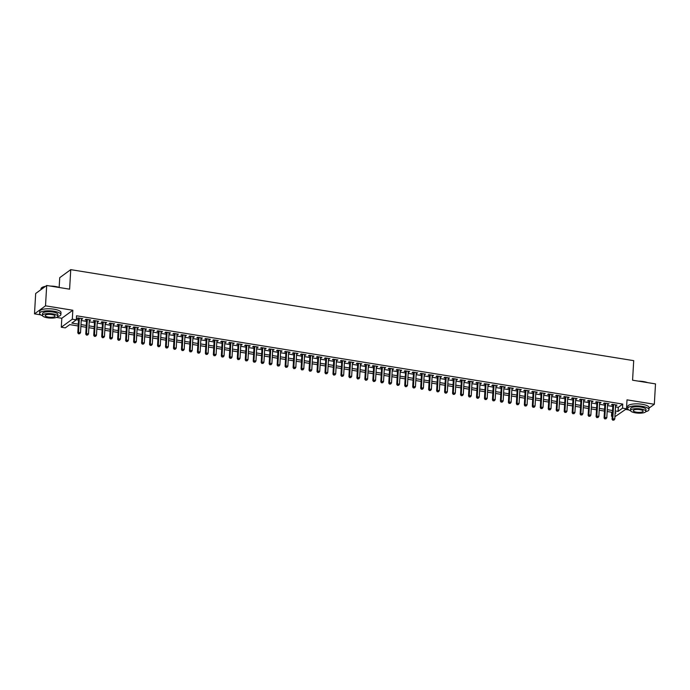 <?xml version="1.0" encoding="UTF-8"?>
<svg xmlns="http://www.w3.org/2000/svg" width="690" height="690" viewBox="0 0 690 690"><rect width="100%" height="100%" fill="white"/><g stroke="black" fill="none" stroke-linecap="round" stroke-linejoin="round"><path stroke-width="1.03" d="M78.194 325.982L69.75 324.619L65.283 327.871L61.298 327.233L72.312 319.203L76.297 319.849L71.829 323.101L78.298 324.145M56.494 317.409L61.807 318.271L61.298 327.233M61.807 318.271L72.829 310.25L45.514 305.834L46.687 285.479L35.673 293.5L34.5 313.855L40.745 314.864M59.159 287.428L59.728 277.665L70.742 269.643L633.705 360.654L632.575 380.199L655.5 383.899L654.327 404.262L627.012 399.846L626.503 408.799L614.919 416.734M625.64 409.429L628.823 409.938M612.22 416.294L611.495 416.182L612.254 415.622M611.72 412.24L611.495 416.182M45.514 305.834L34.5 313.855M649.04 408.109L654.327 404.262M81.317 319.134L82.748 318.702L77.961 317.926L77.22 318.47L78.608 318.694M89.286 320.427L90.718 319.996L85.94 319.22L85.189 319.763L86.586 319.988M97.264 321.713L98.696 321.281L93.909 320.505L93.167 321.048L94.565 321.273M105.234 322.998L106.665 322.566L101.887 321.799L101.137 322.342L102.534 322.566M113.212 324.291L114.643 323.86L109.857 323.084L109.115 323.627L110.512 323.852M121.181 325.577L122.613 325.145L117.835 324.378L117.084 324.921L118.482 325.145M129.159 326.87L130.591 326.439L125.804 325.663L125.062 326.206L126.46 326.43M137.129 328.155L138.561 327.724L133.782 326.957L133.032 327.5L134.429 327.724M145.107 329.449L146.539 329.018L141.752 328.242L141.01 328.785L142.407 329.009M153.077 330.734L154.508 330.303L149.73 329.535L148.98 330.07L150.377 330.303M161.055 332.028L162.486 331.597L157.7 330.821L156.958 331.364L158.355 331.588M169.024 333.313L170.456 332.882L165.678 332.114L164.927 332.649L166.325 332.882M177.002 334.607L178.434 334.176L173.647 333.399L172.905 333.943L174.303 334.167M184.972 335.892L186.404 335.461L181.625 334.685L180.875 335.228L182.272 335.461M192.95 337.186L194.382 336.755L189.595 335.978L188.853 336.522L190.25 336.746M200.919 338.471L202.351 338.04L197.573 337.263L196.822 337.807L198.22 338.031M208.898 339.765L210.329 339.333L205.542 338.557L204.801 339.101L206.198 339.325M216.867 341.05L218.299 340.619L213.521 339.842L212.77 340.386L214.167 340.61M224.845 342.335L226.277 341.912L221.49 341.136L220.748 341.679L222.146 341.904M232.815 343.629L234.246 343.197L229.468 342.421L228.718 342.964L230.115 343.189M240.793 344.914L242.224 344.483L237.438 343.715L236.696 344.258L238.093 344.483M248.762 346.207L250.203 345.776L245.416 345L244.674 345.543L246.063 345.768M256.74 347.493L258.172 347.061L253.385 346.294L252.644 346.837L254.041 347.061M264.71 348.786L266.15 348.355L261.363 347.579L260.622 348.122L262.01 348.346M272.688 350.072L274.12 349.64L269.333 348.873L268.591 349.416L269.988 349.64M280.657 351.365L282.098 350.934L277.311 350.158L276.569 350.701L277.958 350.925M288.636 352.65L290.067 352.219L285.281 351.452L284.539 351.986L285.936 352.219M296.605 353.944L298.046 353.513L293.259 352.737L292.517 353.28L293.906 353.504M304.583 355.229L306.015 354.798L301.228 354.03L300.486 354.565L301.884 354.798M312.553 356.523L313.993 356.092L309.206 355.315L308.464 355.859L309.853 356.083M320.531 357.808L321.963 357.377L317.176 356.601L316.434 357.144L317.831 357.368M328.509 359.102L329.941 358.671L325.154 357.894L324.412 358.438L325.801 358.662M336.478 360.387L337.91 359.956L333.123 359.18L332.382 359.723L333.779 359.947M344.457 361.672L345.888 361.25L341.102 360.473L340.36 361.017L341.757 361.241M352.426 362.966L353.858 362.535L349.08 361.758L348.329 362.302L349.727 362.526M360.404 364.251L361.836 363.82L357.049 363.052L356.307 363.596L357.705 363.82M368.374 365.545L369.805 365.113L365.027 364.337L364.277 364.881L365.674 365.105M376.352 366.83L377.784 366.399L372.997 365.631L372.255 366.174L373.652 366.399M384.321 368.124L385.753 367.692L380.975 366.916L380.224 367.46L381.622 367.684M392.3 369.409L393.731 368.978L388.944 368.21L388.203 368.753L389.6 368.978M400.269 370.703L401.701 370.271L396.923 369.495L396.172 370.038L397.569 370.263M408.247 371.988L409.679 371.556L404.892 370.789L404.15 371.324L405.548 371.556M416.217 373.281L417.648 372.85L412.87 372.074L412.12 372.617L413.517 372.841M424.195 374.567L425.627 374.135L420.84 373.368L420.098 373.902L421.495 374.135M432.164 375.86L433.596 375.429L428.818 374.653L428.067 375.196L429.465 375.42M440.142 377.145L441.574 376.714L436.787 375.938L436.046 376.481L437.443 376.706M448.112 378.439L449.544 378.008L444.765 377.232L444.015 377.775L445.412 377.999M456.09 379.724L457.522 379.293L452.735 378.517L451.993 379.06L453.39 379.284M464.06 381.009L465.491 380.587L460.713 379.811L459.963 380.354L461.36 380.578M472.038 382.303L473.469 381.872L468.683 381.096L467.941 381.639L469.338 381.863M480.007 383.588L481.439 383.157L476.661 382.389L475.91 382.933L477.308 383.157M487.985 384.882L489.417 384.451L484.63 383.675L483.888 384.218L485.286 384.442M495.955 386.167L497.395 385.736L492.608 384.968L491.866 385.512L493.255 385.736M503.933 387.461L505.365 387.03L500.578 386.253L499.836 386.797L501.233 387.021M511.902 388.746L513.343 388.315L508.556 387.547L507.814 388.091L509.203 388.315M519.88 390.04L521.312 389.609L516.525 388.832L515.784 389.376L517.181 389.6M527.85 391.325L529.29 390.894L524.504 390.126L523.762 390.661L525.15 390.894M535.828 392.619L537.26 392.187L532.473 391.411L531.731 391.954L533.129 392.179M543.798 393.904L545.238 393.473L540.451 392.705L539.709 393.24L541.098 393.473M551.776 395.197L553.207 394.766L548.421 393.99L547.679 394.533L549.076 394.758M559.745 396.483L561.186 396.051L556.399 395.275L555.657 395.819L557.046 396.043M567.723 397.776L569.155 397.345L564.368 396.569L563.627 397.112L565.024 397.337M575.693 399.062L577.133 398.63L572.346 397.854L571.605 398.397L572.993 398.622M583.671 400.355L585.103 399.924L580.316 399.148L579.574 399.691L580.971 399.915M591.649 401.64L593.081 401.209L588.294 400.433L587.552 400.976L588.941 401.201M599.619 402.926L601.05 402.494L596.272 401.727L595.522 402.27L596.919 402.494M607.597 404.219L609.029 403.788L604.242 403.012L603.5 403.555L604.897 403.779M615.489 406.884L618.283 407.341L622.751 404.081L76.53 315.779L76.297 319.849M76.305 319.712L78.531 320.074M81.23 320.514L86.509 321.368M89.208 321.799L94.478 322.653M97.178 323.093L102.456 323.946M105.156 324.378L110.426 325.231M113.126 325.671L118.404 326.525M121.104 326.957L126.374 327.81M129.073 328.25L134.352 329.104M137.051 329.535L142.321 330.389M145.021 330.829L150.299 331.674M152.999 332.114L158.269 332.968M160.968 333.408L166.247 334.253M168.947 334.693L174.216 335.547M176.916 335.978L182.195 336.832M184.894 337.272L190.164 338.126M192.872 338.557L198.142 339.411M200.842 339.851L206.12 340.705M208.82 341.136L214.09 341.99M216.789 342.43L222.068 343.284M224.768 343.715L230.037 344.569M232.737 345.009L238.016 345.863M240.715 346.294L245.985 347.148M248.685 347.588L253.963 348.441M256.663 348.873L261.933 349.727M264.632 350.166L269.911 351.012M272.61 351.452L277.88 352.305M280.58 352.745L285.858 353.591M288.558 354.03L293.828 354.884M296.528 355.315L301.806 356.169M304.506 356.609L309.776 357.463M312.475 357.894L317.754 358.748M320.453 359.188L325.723 360.042M328.423 360.473L333.701 361.327M336.401 361.767L341.671 362.621M344.37 363.052L349.649 363.906M352.349 364.346L357.618 365.2M360.318 365.631L365.596 366.485M368.296 366.925L373.566 367.779M376.266 368.21L381.544 369.064M384.244 369.504L389.514 370.349M392.213 370.789L397.492 371.643M400.191 372.082L405.461 372.928M408.161 373.368L413.439 374.221M416.139 374.661L421.409 375.507M424.109 375.947L429.387 376.8M432.087 377.232L437.356 378.086M440.065 378.525L445.335 379.379M448.034 379.811L453.313 380.664M456.012 381.104L461.282 381.958M463.982 382.389L469.26 383.243M471.96 383.683L477.23 384.537M479.93 384.968L485.208 385.822M487.908 386.262L493.178 387.116M495.877 387.547L501.156 388.401M503.855 388.841L509.125 389.695M511.825 390.126L517.103 390.98M519.803 391.42L525.073 392.265M527.772 392.705L533.051 393.559M535.75 393.999L541.02 394.844M543.72 395.284L548.999 396.138M551.698 396.569L556.968 397.423M559.668 397.863L564.946 398.716M567.646 399.148L572.916 400.002M575.615 400.442L580.894 401.295M583.593 401.727L588.863 402.581M591.563 403.02L596.841 403.874M599.541 404.305L604.811 405.159M607.511 405.599L612.789 406.453M615.566 405.504L616.998 405.073L612.22 404.305L611.469 404.849L612.867 405.073M72.829 310.25L72.312 319.203M622.751 404.081L622.509 408.152L626.503 408.799M46.687 285.479L69.612 289.179L70.742 269.643M615.101 413.552L615.963 412.93L615.144 412.793M612.444 412.361L607.174 411.507M604.475 411.068L599.196 410.214M596.496 409.782L591.227 408.929M588.527 408.489L583.248 407.635M580.549 407.204L575.279 406.35M572.579 405.91L567.301 405.065M564.601 404.625L559.331 403.771M556.632 403.331L551.353 402.486M548.654 402.046L543.384 401.192M540.684 400.761L535.406 399.907M532.706 399.467L527.436 398.613M524.736 398.182L519.458 397.328M516.758 396.888L511.488 396.034M508.789 395.603L503.51 394.749M500.811 394.309L495.541 393.455M492.841 393.024L487.563 392.17M484.863 391.73L479.593 390.876M476.894 390.445L471.615 389.591M468.915 389.151L463.645 388.298M460.946 387.866L455.667 387.012M452.968 386.572L447.698 385.727M444.99 385.287L439.72 384.434M437.02 383.994L431.742 383.148M429.042 382.709L423.772 381.855M421.072 381.415L415.794 380.57M413.094 380.13L407.825 379.276M405.125 378.845L399.846 377.991M397.147 377.551L391.877 376.697M389.177 376.266L383.899 375.412M381.199 374.972L375.929 374.118M373.23 373.687L367.951 372.833M365.252 372.393L359.982 371.539M357.282 371.108L352.004 370.254M349.304 369.814L344.034 368.96M341.334 368.529L336.056 367.675M333.356 367.235L328.086 366.381M325.387 365.95L320.108 365.096M317.409 364.656L312.139 363.811M309.439 363.371L304.161 362.517M301.461 362.078L296.191 361.232M293.491 360.792L288.213 359.939M285.513 359.507L280.244 358.653M277.544 358.214L272.265 357.36M269.566 356.928L264.296 356.075M261.596 355.635L256.318 354.781M253.618 354.349L248.348 353.496M245.649 353.056L240.37 352.202M237.671 351.771L232.401 350.917M229.701 350.477L224.423 349.623M221.723 349.192L216.453 348.338M213.753 347.898L208.475 347.044M205.775 346.613L200.505 345.759M197.806 345.319L192.527 344.474M189.828 344.034L184.558 343.18M181.85 342.74L176.58 341.895M173.88 341.455L168.601 340.601M165.902 340.17L160.632 339.316M157.932 338.876L152.654 338.022M149.954 337.591L144.684 336.737M141.985 336.297L136.706 335.444M134.007 335.012L128.737 334.158M126.037 333.719L120.759 332.865M118.059 332.433L112.789 331.579M110.09 331.14L104.811 330.286M102.111 329.855L96.842 329.001M94.142 328.561L88.863 327.707M86.164 327.276L80.894 326.422M615.256 410.955L618.05 411.413L622.509 408.152M80.997 324.585L86.276 325.439M88.975 325.87L94.245 326.724M96.945 327.163L102.224 328.017M104.923 328.449L110.193 329.303M112.893 329.742L118.171 330.596M120.871 331.028L126.141 331.881M128.84 332.321L134.119 333.175M136.818 333.606L142.088 334.46M144.788 334.9L150.066 335.745M152.766 336.185L158.036 337.039M160.736 337.479L166.014 338.324M168.714 338.764L173.984 339.618M176.683 340.058L181.962 340.903M184.661 341.343L189.931 342.197M192.631 342.628L197.909 343.482M200.609 343.922L205.879 344.776M208.578 345.207L213.857 346.061M216.557 346.501L221.826 347.355M224.526 347.786L229.805 348.64M232.504 349.08L237.774 349.934M240.474 350.365L245.752 351.219M248.452 351.659L253.722 352.512M256.421 352.944L261.7 353.798M264.399 354.237L269.669 355.091M272.369 355.523L277.647 356.376M280.347 356.816L285.617 357.662M288.317 358.101L293.595 358.955M296.295 359.395L301.565 360.24M304.273 360.68L309.543 361.534M312.242 361.965L317.521 362.819M320.22 363.259L325.49 364.113M328.19 364.544L333.468 365.398M336.168 365.838L341.438 366.692M344.138 367.123L349.416 367.977M352.116 368.417L357.386 369.271M360.085 369.702L365.364 370.556M368.063 370.996L373.333 371.85M376.033 372.281L381.311 373.135M384.011 373.575L389.281 374.429M391.98 374.86L397.259 375.714M399.959 376.154L405.228 376.999M407.928 377.439L413.207 378.293M415.906 378.732L421.176 379.578M423.876 380.018L429.154 380.871M431.854 381.303L437.124 382.156M439.823 382.596L445.102 383.45M447.801 383.882L453.071 384.735M455.771 385.175L461.049 386.029M463.749 386.46L469.019 387.314M471.719 387.754L476.997 388.608M479.697 389.039L484.966 389.893M487.666 390.333L492.945 391.187M495.644 391.618L500.914 392.472M503.614 392.912L508.892 393.766M511.592 394.197L516.862 395.051M519.561 395.491L524.84 396.336M527.539 396.776L532.809 397.63M535.509 398.07L540.788 398.915M543.487 399.355L548.757 400.209M551.465 400.64L556.735 401.494M559.435 401.934L564.713 402.788M567.413 403.219L572.683 404.073M575.382 404.513L580.661 405.366M583.361 405.798L588.63 406.652M591.33 407.091L596.609 407.945M599.308 408.377L604.578 409.23M607.278 409.67L612.556 410.524M618.283 407.341L618.05 411.413M616.291 404.961L616.256 405.616M608.321 403.676L608.278 404.331M600.343 402.382L600.309 403.038M592.374 401.097L592.331 401.753M584.395 399.803L584.361 400.459M576.426 398.518L576.383 399.174M568.448 397.224L568.413 397.88M560.478 395.939L560.435 396.595M552.5 394.646L552.466 395.31M544.531 393.36L544.488 394.016M536.553 392.075L536.518 392.731M528.583 390.781L528.54 391.437M520.605 389.496L520.57 390.152M512.636 388.203L512.592 388.858M504.657 386.918L504.623 387.573M496.688 385.624L496.645 386.279M488.71 384.339L488.675 384.994M480.74 383.045L480.697 383.7M472.762 381.76L472.728 382.415M464.793 380.466L464.75 381.122M456.815 379.181L456.78 379.836M448.845 377.887L448.802 378.543M440.867 376.602L440.832 377.257M432.889 375.308L432.854 375.972M424.919 374.023L424.885 374.679M416.941 372.729L416.907 373.394M408.972 371.444L408.937 372.1M400.994 370.159L400.959 370.815M393.024 368.865L392.99 369.521M385.046 367.58L385.011 368.236M377.076 366.287L377.033 366.942M369.098 365.001L369.064 365.657M361.129 363.708L361.086 364.363M353.151 362.423L353.116 363.078M345.181 361.129L345.138 361.784M337.203 359.844L337.169 360.499M329.234 358.55L329.19 359.205M321.255 357.265L321.221 357.92M313.286 355.971L313.243 356.635M305.308 354.686L305.273 355.341M297.338 353.392L297.295 354.056M289.36 352.107L289.326 352.763M281.391 350.822L281.348 351.477M273.413 349.528L273.378 350.184M265.443 348.243L265.4 348.899M257.465 346.949L257.43 347.605M249.495 345.664L249.452 346.32M241.517 344.37L241.483 345.026M233.548 343.085L233.505 343.741M225.57 341.791L225.535 342.447M217.6 340.506L217.557 341.162M209.622 339.213L209.588 339.868M201.653 337.928L201.609 338.583M193.674 336.634L193.64 337.298M185.696 335.349L185.662 336.004M177.727 334.055L177.692 334.719M169.749 332.77L169.714 333.425M161.779 331.485L161.745 332.14M153.801 330.191L153.767 330.846M145.832 328.906L145.797 329.561M137.853 327.612L137.819 328.268M129.884 326.327L129.841 326.982M121.906 325.033L121.871 325.689M113.936 323.748L113.893 324.404M105.958 322.454L105.924 323.11M97.989 321.169L97.946 321.825M90.011 319.875L89.976 320.531M82.041 318.59L81.998 319.246M612.91 404.418L612.047 419.235L612.798 418.701L613.608 404.53M613.108 420.012L613.902 420.141L613.108 420.012L612.798 418.701L614.79 419.02L615.601 404.849M612.047 419.235L612.806 420.236M613.902 420.141L614.79 419.02M638.336 381.13A10.402 3.027 3.3 0 1 643.373 381.561A10.402 3.027 3.3 0 1 647.548 382.614M646.763 382.493A10.652 3.096 -176.7 0 0 643.451 381.734A10.652 3.096 -176.7 0 0 639.647 381.337M645.78 411.645A10.652 3.096 -176.7 0 0 648.954 409.653A10.652 3.096 -176.7 0 0 642.036 406.324A10.652 3.096 -176.7 0 0 627.676 408.428A10.652 3.096 -176.7 0 0 630.591 410.766M648.954 409.653L649.066 407.618A10.652 3.096 -176.7 0 0 642.149 404.288A10.652 3.096 -176.7 0 0 627.788 406.393L627.676 408.428M630.548 410.472L630.651 408.592A7.676 2.234 3.3 0 1 640.993 407.083A7.676 2.234 3.3 0 1 645.969 409.481L645.866 411.352A7.676 2.234 -176.7 0 0 640.881 408.963A7.676 2.234 -176.7 0 0 630.548 410.472A7.676 2.234 -176.7 0 0 635.525 412.862A7.676 2.234 -176.7 0 0 645.866 411.352M639.932 409.653A4.942 1.44 -176.7 0 0 633.265 410.628A4.942 1.44 -176.7 0 0 636.473 412.172A4.942 1.44 -176.7 0 0 643.14 411.197A4.942 1.44 -176.7 0 0 639.932 409.653M50.258 286.057A10.402 3.027 3.3 0 1 55.295 286.479A10.402 3.027 3.3 0 1 59.469 287.54M58.685 287.411A10.652 3.096 -176.7 0 0 55.373 286.661A10.652 3.096 -176.7 0 0 51.569 286.264M57.701 316.563A10.652 3.096 -176.7 0 0 60.875 314.58A10.652 3.096 -176.7 0 0 53.958 311.25A10.652 3.096 -176.7 0 0 39.597 313.346A10.652 3.096 -176.7 0 0 42.513 315.692M60.875 314.58L60.987 312.544A10.652 3.096 -176.7 0 0 54.07 309.215A10.652 3.096 -176.7 0 0 39.709 311.311L39.597 313.346M42.47 315.39L42.573 313.519A7.676 2.234 3.3 0 1 52.914 312.009A7.676 2.234 3.3 0 1 57.891 314.407L57.788 316.279A7.676 2.234 -176.7 0 0 52.802 313.881A7.676 2.234 -176.7 0 0 42.47 315.39A7.676 2.234 -176.7 0 0 47.446 317.788A7.676 2.234 -176.7 0 0 57.788 316.279M51.854 314.58A4.942 1.44 -176.7 0 0 45.186 315.554A4.942 1.44 -176.7 0 0 48.395 317.089A4.942 1.44 -176.7 0 0 55.062 316.123A4.942 1.44 -176.7 0 0 51.854 314.58M45.195 286.566A10.652 3.096 -176.7 0 0 41.573 287.851A10.652 3.096 -176.7 0 0 41.012 288.756L40.96 289.645M41.711 287.747A10.402 3.027 3.3 0 1 41.823 287.644A10.402 3.027 3.3 0 1 45.462 286.376M604.94 403.124L604.932 403.132A0.854 0.768 53.9 0 0 604.932 403.124L604.078 417.95L604.82 417.407L605.639 403.236M605.13 418.727L605.932 418.856L605.13 418.727L604.82 417.407L606.812 417.726L607.631 403.564M604.078 417.95L604.837 418.942M605.932 418.856L606.812 417.726M596.962 401.839L596.1 416.665L596.85 416.122L597.661 401.951M597.161 417.433L597.954 417.562L597.161 417.433L596.85 416.122L598.842 416.441L599.653 402.27M596.1 416.665L596.859 417.657M597.954 417.562L598.842 416.441M588.984 400.545L588.984 400.554A0.854 0.768 53.9 0 0 588.984 400.545L588.13 415.371L588.872 414.828L589.691 400.666M589.182 416.148L589.985 416.277L589.182 416.148L588.872 414.828L590.864 415.156L591.684 400.985M588.13 415.371L588.889 416.363M589.985 416.277L590.864 415.156M581.014 399.26L580.152 414.086L580.902 413.543L581.713 399.372M581.213 414.863L582.006 414.983L581.213 414.863L580.902 413.543L582.895 413.862L583.706 399.691M580.152 414.086L580.911 415.078M582.006 414.983L582.895 413.862M573.036 397.966L573.036 397.975A0.854 0.768 53.9 0 0 573.036 397.966L572.183 412.793L572.924 412.249L573.744 398.087M573.235 413.569L574.037 413.698L573.235 413.569L572.924 412.249L574.917 412.577L575.736 398.406M572.183 412.793L572.942 413.784M574.037 413.698L574.917 412.577M565.067 396.681L564.204 411.507L564.955 410.964L565.766 396.793M565.265 412.284L566.059 412.413L565.265 412.284L564.955 410.964L566.947 411.283L567.758 397.112M564.204 411.507L564.963 412.499M566.059 412.413L566.947 411.283M557.089 395.396A0.854 0.768 53.9 0 0 557.089 395.387L556.235 410.214L556.977 409.67L557.796 395.508M557.287 410.99L558.089 411.119L557.287 410.99L556.977 409.67L558.969 409.998L559.788 395.827M556.235 410.214L556.994 411.206M558.089 411.119L558.969 409.998M549.119 394.102L549.111 394.111A0.854 0.768 53.9 0 0 549.111 394.102L548.257 408.929L548.999 408.385L549.818 394.214M549.318 409.705L550.111 409.834L549.318 409.705L548.999 408.385L551 408.704L551.81 394.542M548.257 408.929L549.016 409.92M550.111 409.834L551 408.704M541.141 392.817L541.141 392.817A0.854 0.768 53.9 0 0 541.141 392.808L540.287 407.635L541.029 407.091L541.848 392.929M541.34 408.411L542.142 408.54L541.34 408.411L541.029 407.091L543.021 407.419L543.841 393.248M540.287 407.635L541.046 408.627M542.142 408.54L543.021 407.419M533.172 391.523L533.163 391.532A0.854 0.768 53.9 0 0 533.163 391.523L532.309 406.35L533.051 405.806L533.87 391.635M533.37 407.126L534.164 407.255L533.37 407.126L533.051 405.806L535.052 406.125L535.863 391.963M532.309 406.35L533.068 407.341M534.164 407.255L535.052 406.125M525.193 390.238L524.34 405.056L525.081 404.513L525.901 390.35M525.392 405.832L526.194 405.962L525.392 405.832L525.081 404.513L527.074 404.84L527.893 390.669M524.34 405.056L525.099 406.048M526.194 405.962L527.074 404.84M517.224 388.944L517.215 388.953A0.854 0.768 53.9 0 0 517.215 388.944L516.361 403.771L517.103 403.227L517.923 389.057M517.422 404.547L518.216 404.676L517.422 404.547L517.103 403.227L519.104 403.547L519.915 389.384M516.361 403.771L517.12 404.763M518.216 404.676L519.104 403.547M509.246 387.659L508.392 402.477L509.134 401.942L509.953 387.771M509.444 403.253L510.246 403.383L509.444 403.253L509.134 401.942L511.126 402.261L511.945 388.091M508.392 402.477L509.151 403.469M510.246 403.383L511.126 402.261M501.276 386.365L501.268 386.374A0.854 0.768 53.9 0 0 501.268 386.365L500.414 401.192L501.156 400.649L501.975 386.478M501.475 401.968L502.268 402.098L501.475 401.968L501.156 400.649L503.157 400.968L503.967 386.805M500.414 401.192L501.173 402.184M502.268 402.098L503.157 400.968M493.298 385.08L492.444 399.898L493.186 399.363L494.006 385.193M493.497 400.674L494.299 400.804L493.497 400.674L493.186 399.363L495.179 399.683L495.998 385.512M492.444 399.898L493.203 400.899M494.299 400.804L495.179 399.683M485.32 383.795A0.854 0.768 53.9 0 0 485.32 383.787L484.466 398.613L485.208 398.07L486.027 383.899M485.527 399.389L486.321 399.519L485.527 399.389L485.208 398.07L487.2 398.389L488.02 384.227M484.466 398.613L485.225 399.605M486.321 399.519L487.2 398.389M477.351 382.502L476.497 397.319L477.239 396.785L478.058 382.614M477.549 398.096L478.351 398.225L477.549 398.096L477.239 396.785L479.231 397.104L480.05 382.933M476.497 397.319L477.256 398.32M478.351 398.225L479.231 397.104M469.381 381.208L469.373 381.216A0.854 0.768 53.9 0 0 469.373 381.208L468.519 396.034L469.26 395.491L470.08 381.32M469.58 396.81L470.373 396.94L469.58 396.81L469.26 395.491L471.253 395.819L472.072 381.648M468.519 396.034L469.278 397.026M470.373 396.94L471.253 395.819M461.403 379.923L460.549 394.749L461.291 394.206L462.11 380.035M461.601 395.517L462.404 395.646L461.601 395.517L461.291 394.206L463.283 394.525L464.103 380.354M460.549 394.749L461.308 395.741M462.404 395.646L463.283 394.525M453.434 378.629L453.425 378.638A0.854 0.768 53.9 0 0 453.425 378.629L452.571 393.455L453.313 392.912L454.132 378.75M453.632 394.231L454.425 394.361L453.632 394.231L453.313 392.912L455.305 393.24L456.125 379.069M452.571 393.455L453.33 394.447M454.425 394.361L455.305 393.24M445.455 377.344L444.593 392.17L445.343 391.627L446.154 377.456M445.654 392.946L446.456 393.076L445.654 392.946L445.343 391.627L447.336 391.946L448.155 377.775M444.593 392.17L445.361 393.162M446.456 393.076L447.336 391.946M437.486 376.05L437.477 376.059A0.854 0.768 53.9 0 0 437.477 376.05L436.623 390.876L437.365 390.333L438.185 376.171M437.684 391.653L438.478 391.782L437.684 391.653L437.365 390.333L439.358 390.661L440.177 376.49M436.623 390.876L437.382 391.868M438.478 391.782L439.358 390.661M429.508 374.765L428.645 389.591L429.396 389.048L430.206 374.877M429.706 390.368L430.508 390.497L429.706 390.368L429.396 389.048L431.388 389.367L432.207 375.205M428.645 389.591L429.413 390.583M430.508 390.497L431.388 389.367M421.538 373.48L421.53 373.48A0.854 0.768 53.9 0 0 421.53 373.471L420.676 388.298L421.418 387.754L422.237 373.592M421.737 389.074L422.53 389.203L421.737 389.074L421.418 387.754L423.41 388.082L424.229 373.911M420.676 388.298L421.435 389.289M422.53 389.203L423.41 388.082M413.552 372.195A0.854 0.768 53.9 0 0 413.56 372.186L412.698 387.012L413.448 386.469L414.259 372.298M413.759 387.789L414.561 387.918L413.759 387.789L413.448 386.469L415.44 386.788L416.26 372.626M412.698 387.012L413.465 388.004M414.561 387.918L415.44 386.788M405.591 370.901L404.728 385.719L405.47 385.175L406.289 371.013M405.789 386.495L406.582 386.624L405.789 386.495L405.47 385.175L407.462 385.503L408.282 371.332M404.728 385.719L405.487 386.711M406.582 386.624L407.462 385.503M397.613 369.607L397.604 369.616A0.854 0.768 53.9 0 0 397.604 369.607L396.75 384.434L397.5 383.89L398.311 369.719M397.811 385.21L398.613 385.339L397.811 385.21L397.5 383.89L399.493 384.209L400.312 370.047M396.75 384.434L397.518 385.425M398.613 385.339L399.493 384.209M389.643 368.322L388.781 383.14L389.522 382.596L390.342 368.434M389.841 383.916L390.635 384.045L389.841 383.916L389.522 382.596L391.515 382.924L392.334 368.753M388.781 383.14L389.54 384.132M390.635 384.045L391.515 382.924M381.665 367.028L381.656 367.037A0.854 0.768 53.9 0 0 381.656 367.028L380.802 381.855L381.553 381.311L382.363 367.14M381.863 382.631L382.657 382.76L381.863 382.631L381.553 381.311L383.545 381.63L384.365 367.468M380.802 381.855L381.57 382.846M382.657 382.76L383.545 381.63M373.695 365.743L372.833 380.561L373.575 380.026L374.394 365.855M373.894 381.337L374.687 381.466L373.894 381.337L373.575 380.026L375.567 380.345L376.386 366.174M372.833 380.561L373.592 381.561M374.687 381.466L375.567 380.345M365.717 364.449L365.709 364.458A0.854 0.768 53.9 0 0 365.709 364.449L364.855 379.276L365.605 378.732L366.416 364.562M365.916 380.052L366.709 380.181L365.916 380.052L365.605 378.732L367.598 379.052L368.408 364.889M364.855 379.276L365.614 380.268M366.709 380.181L367.598 379.052M357.748 363.164L356.885 377.982L357.627 377.447L358.446 363.276M357.938 378.758L358.74 378.888L357.938 378.758L357.627 377.447L359.619 377.766L360.439 363.596M356.885 377.982L357.644 378.983M358.74 378.888L359.619 377.766M349.77 361.87L349.761 361.879A0.854 0.768 53.9 0 0 349.761 361.87L348.907 376.697L349.657 376.154L350.468 361.983M349.968 377.473L350.762 377.603L349.968 377.473L349.657 376.154L351.65 376.481L352.461 362.31M348.907 376.697L349.666 377.689M350.762 377.603L351.65 376.481M341.8 360.585L340.938 375.412L341.679 374.868L342.499 360.697M341.99 376.179L342.792 376.309L341.99 376.179L341.679 374.868L343.672 375.188L344.491 361.017M340.938 375.412L341.697 376.404M342.792 376.309L343.672 375.188M333.813 359.3A0.854 0.768 53.9 0 0 333.813 359.292L332.96 374.118L333.71 373.575L334.521 359.412M334.02 374.894L334.814 375.024L334.02 374.894L333.71 373.575L335.702 373.902L336.513 359.731M332.96 374.118L333.719 375.11M334.814 375.024L335.702 373.902M325.844 358.007L324.99 372.833L325.732 372.29L326.551 358.119M326.042 373.609L326.844 373.73L326.042 373.609L325.732 372.29L327.724 372.609L328.544 358.438M324.99 372.833L325.749 373.825M326.844 373.73L327.724 372.609M317.874 356.713L317.866 356.721A0.854 0.768 53.9 0 0 317.866 356.713L317.012 371.539L317.762 370.996L318.573 356.834M318.073 372.315L318.866 372.445L318.073 372.315L317.762 370.996L319.755 371.324L320.565 357.153M317.012 371.539L317.771 372.531M318.866 372.445L319.755 371.324M309.896 355.428L309.042 370.254L309.784 369.711L310.603 355.54M310.095 371.03L310.897 371.16L310.095 371.03L309.784 369.711L311.777 370.03L312.596 355.868M309.042 370.254L309.801 371.246M310.897 371.16L311.777 370.03M301.927 354.143L301.918 354.143A0.854 0.768 53.9 0 0 301.918 354.134L301.064 368.96L301.815 368.417L302.625 354.255M302.125 369.737L302.919 369.866L302.125 369.737L301.815 368.417L303.807 368.745L304.618 354.574M301.064 368.96L301.823 369.952M302.919 369.866L303.807 368.745M293.949 352.849L293.949 352.857A0.854 0.768 53.9 0 0 293.949 352.849L293.095 367.675L293.837 367.132L294.656 352.961M294.147 368.451L294.949 368.581L294.147 368.451L293.837 367.132L295.829 367.451L296.648 353.289M293.095 367.675L293.854 368.667M294.949 368.581L295.829 367.451M285.979 351.564L285.971 351.564A0.854 0.768 53.9 0 0 285.971 351.555L285.117 366.381L285.858 365.838L286.678 351.676M286.178 367.158L286.971 367.287L286.178 367.158L285.858 365.838L287.859 366.166L288.67 351.995M285.117 366.381L285.876 367.373M286.971 367.287L287.859 366.166M278.001 350.27L278.001 350.279A0.854 0.768 53.9 0 0 278.001 350.27L277.147 365.096L277.889 364.553L278.708 350.382M278.199 365.873L279.002 366.002L278.199 365.873L277.889 364.553L279.881 364.872L280.701 350.71M277.147 365.096L277.906 366.088M279.002 366.002L279.881 364.872M270.031 348.985L269.169 363.803L269.911 363.259L270.73 349.097M270.23 364.579L271.023 364.708L270.23 364.579L269.911 363.259L271.912 363.587L272.723 349.416M269.169 363.803L269.928 364.794M271.023 364.708L271.912 363.587M262.053 347.7A0.854 0.768 53.9 0 0 262.053 347.691L261.2 362.517L261.941 361.974L262.761 347.803M262.252 363.294L263.054 363.423L262.252 363.294L261.941 361.974L263.934 362.293L264.753 348.131M261.2 362.517L261.959 363.509M263.054 363.423L263.934 362.293M254.084 346.406L253.221 361.224L253.963 360.689L254.782 346.518M254.282 362L255.076 362.129L254.282 362L253.963 360.689L255.964 361.008L256.775 346.837M253.221 361.224L253.98 362.216M255.076 362.129L255.964 361.008M246.106 345.112L246.106 345.121A0.854 0.768 53.9 0 0 246.106 345.112L245.252 359.939L245.994 359.395L246.813 345.224M246.304 360.715L247.106 360.844L246.304 360.715L245.994 359.395L247.986 359.714L248.805 345.552M245.252 359.939L246.011 360.93M247.106 360.844L247.986 359.714M238.136 343.827L237.274 358.645L238.016 358.11L238.835 343.939M238.335 359.421L239.128 359.55L238.335 359.421L238.016 358.11L240.016 358.429L240.827 344.258M237.274 358.645L238.033 359.645M239.128 359.55L240.016 358.429M230.158 342.533L230.158 342.542A0.854 0.768 53.9 0 0 230.158 342.533L229.304 357.36L230.046 356.816L230.865 342.645M230.357 358.136L231.159 358.265L230.357 358.136L230.046 356.816L232.038 357.144L232.858 342.973M229.304 357.36L230.063 358.352M231.159 358.265L232.038 357.144M222.189 341.248L221.326 356.075L222.068 355.531L222.887 341.36M222.387 356.842L223.18 356.971L222.387 356.842L222.068 355.531L224.06 355.85L224.88 341.679M221.326 356.075L222.085 357.066M223.18 356.971L224.06 355.85M214.211 339.954L214.211 339.963A0.854 0.768 53.9 0 0 214.211 339.954L213.357 354.781L214.098 354.237L214.918 340.075M214.409 355.557L215.211 355.686L214.409 355.557L214.098 354.237L216.091 354.565L216.91 340.394M213.357 354.781L214.116 355.773M215.211 355.686L216.091 354.565M206.241 338.669L205.379 353.496L206.12 352.952L206.94 338.781M206.439 354.272L207.233 354.393L206.439 354.272L206.12 352.952L208.113 353.271L208.932 339.101M205.379 353.496L206.138 354.488M207.233 354.393L208.113 353.271M198.263 337.376L198.263 337.384A0.854 0.768 53.9 0 0 198.263 337.376L197.409 352.202L198.151 351.659L198.97 337.496M198.461 352.978L199.263 353.108L198.461 352.978L198.151 351.659L200.143 351.986L200.963 337.815M197.409 352.202L198.168 353.194M199.263 353.108L200.143 351.986M190.293 336.09L189.431 350.917L190.173 350.373L190.992 336.203M190.492 351.693L191.285 351.822L190.492 351.693L190.173 350.373L192.165 350.693L192.984 336.522M189.431 350.917L190.19 351.909M191.285 351.822L192.165 350.693M182.315 334.797A0.854 0.768 53.9 0 1 182.315 334.805L181.453 349.623L182.203 349.08L183.014 334.917M182.514 350.399L183.316 350.529L182.514 350.399L182.203 349.08L184.196 349.407L185.015 335.237M181.453 349.623L182.22 350.615M183.316 350.529L184.196 349.407M174.346 333.512L174.337 333.52A0.854 0.768 53.9 0 0 174.337 333.512L173.483 348.338L174.225 347.795L175.044 333.624M174.544 349.114L175.338 349.244L174.544 349.114L174.225 347.795L176.217 348.114L177.037 333.951M173.483 348.338L174.242 349.33M175.338 349.244L176.217 348.114M166.368 332.226L166.368 332.226A0.854 0.768 53.9 0 0 166.368 332.218L165.505 347.044L166.256 346.501L167.066 332.339M166.566 347.82L167.368 347.95L166.566 347.82L166.256 346.501L168.248 346.829L169.067 332.658M165.505 347.044L166.273 348.036M167.368 347.95L168.248 346.829M158.398 330.933L158.389 330.941A0.854 0.768 53.9 0 0 158.389 330.933L157.536 345.759L158.277 345.216L159.097 331.045M158.596 346.535L159.39 346.665L158.596 346.535L158.277 345.216L160.27 345.535L161.089 331.373M157.536 345.759L158.295 346.751M159.39 346.665L160.27 345.535M150.42 329.647L150.411 329.647A0.854 0.768 53.9 0 0 150.42 329.647L149.558 344.465L150.308 343.922L151.119 329.76M150.618 345.241L151.421 345.371L150.618 345.241L150.308 343.922L152.3 344.25L153.12 330.079M149.558 344.465L150.325 345.457M151.421 345.371L152.3 344.25M142.451 328.354L142.442 328.362A0.854 0.768 53.9 0 0 142.442 328.354L141.588 343.18L142.33 342.637L143.149 328.466M142.649 343.956L143.442 344.086L142.649 343.956L142.33 342.637L144.322 342.956L145.142 328.794M141.588 343.18L142.347 344.172M143.442 344.086L144.322 342.956M134.472 327.069L133.61 341.886L134.36 341.352L135.171 327.181M134.671 342.663L135.464 342.792L134.671 342.663L134.36 341.352L136.353 341.671L137.172 327.5M133.61 341.886L134.378 342.878M135.464 342.792L136.353 341.671M126.503 325.775L126.494 325.784A0.854 0.768 53.9 0 0 126.494 325.775L125.64 340.601L126.382 340.058L127.201 325.887M126.701 341.378L127.495 341.507L126.701 341.378L126.382 340.058L128.375 340.377L129.194 326.215M125.64 340.601L126.399 341.593M127.495 341.507L128.375 340.377M118.525 324.49L117.662 339.308L118.413 338.773L119.223 324.602M118.723 340.084L119.517 340.213L118.723 340.084L118.413 338.773L120.405 339.092L121.216 324.921M117.662 339.308L118.421 340.308M119.517 340.213L120.405 339.092M110.555 323.196L109.693 338.022L110.434 337.479L111.254 323.308M110.754 338.799L111.547 338.928L110.754 338.799L110.434 337.479L112.427 337.798L113.246 323.636M109.693 338.022L110.452 339.014M111.547 338.928L112.427 337.798M102.577 321.911L101.715 336.737L102.465 336.194L103.276 322.023M102.776 337.505L103.569 337.634L102.776 337.505L102.465 336.194L104.457 336.513L105.268 322.342M101.715 336.737L102.474 337.729M103.569 337.634L104.457 336.513M94.608 320.617L94.599 320.626A0.854 0.768 53.9 0 0 94.599 320.617L93.745 335.444L94.487 334.9L95.306 320.738M94.797 336.22L95.6 336.349L94.797 336.22L94.487 334.9L96.479 335.228L97.299 321.057M93.745 335.444L94.504 336.435M95.6 336.349L96.479 335.228M86.63 319.332L85.767 334.158L86.517 333.615L87.328 319.444M86.828 334.935L87.621 335.055L86.828 334.935L86.517 333.615L88.51 333.934L89.321 319.763M85.767 334.158L86.526 335.15M87.621 335.055L88.51 333.934M78.651 318.038L78.651 318.047A0.854 0.768 53.9 0 0 78.651 318.038L77.797 332.865L78.539 332.321L79.359 318.159M78.85 333.641L79.652 333.77L78.85 333.641L78.539 332.321L80.532 332.649L81.351 318.478M77.797 332.865L78.556 333.856M79.652 333.77L80.532 332.649"/></g></svg>
